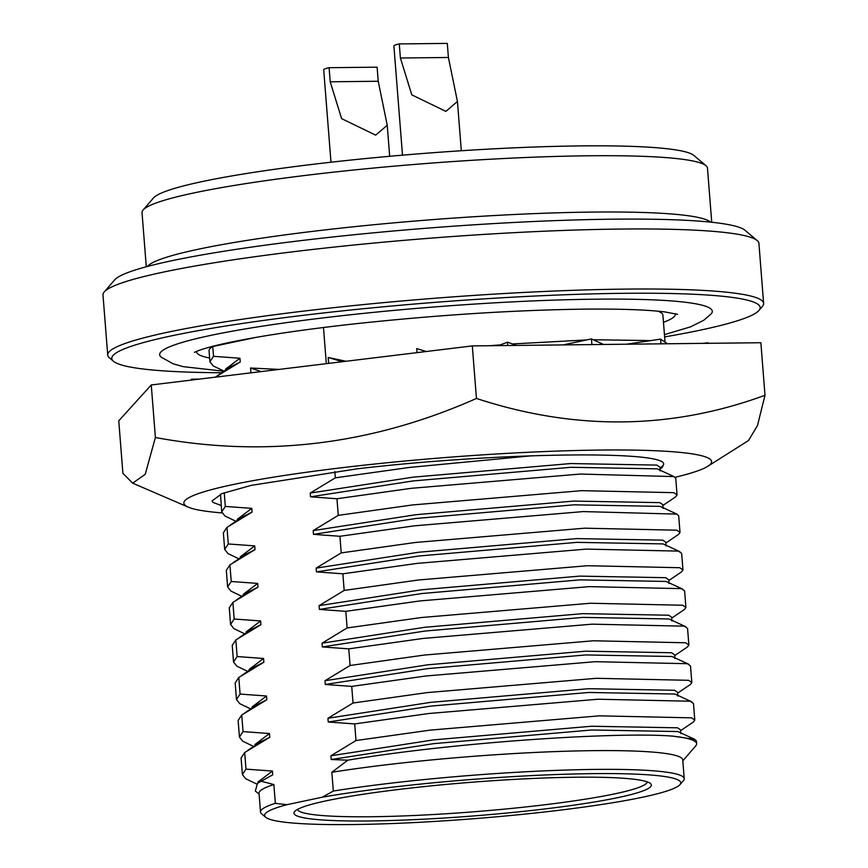 <?xml version="1.0" encoding="UTF-8"?>
<svg xmlns="http://www.w3.org/2000/svg" width="868" height="868" viewBox="0 0 868 868"><rect width="100%" height="100%" fill="white"/><g stroke="black" fill="none" stroke-linecap="round" stroke-linejoin="round"><path stroke-width="1.3" d="M221.958 512.89A264.686 24.912 -4.5 0 1 188.291 507.151A264.686 24.912 -4.5 0 1 232.298 484.724A264.686 24.912 -4.5 0 1 548.619 451.393A264.686 24.912 -4.5 0 1 707.854 466.268A264.686 24.912 -4.5 0 1 675.12 477.291M765.001 395.276L760.867 342.73L472.311 345.909L151.26 384.958L118.764 420.817L122.898 473.353L132.663 483.161L145.227 474.308L155.394 437.494C264.838 457.881 371.851 444.872 476.445 398.455C575.072 430.778 671.257 429.714 765.001 395.276L757.482 425.537L748.541 440.499L707.854 466.268M212.128 500.738L212.736 502.29L212.128 500.89L221.937 493.588L251.394 485.331L357.453 468.785C500.098 452.033 675.977 449.863 662.978 465.606A215.915 20.322 -4.5 0 1 660.005 469.165M662.978 465.606L659.93 468.178M660.982 343.836L660.613 339.138L667.427 343.761M626.425 344.216L660.613 339.138M191.437 380.065L191.372 379.186L192.913 379.891M199.423 379.099L191.372 379.186M328.657 363.377L328.191 357.475L342.328 361.717M346.028 361.272L328.191 357.475M507.693 345.518L507.422 342.176L516.547 345.421M498.395 345.627L507.422 342.176M155.394 437.494L151.26 384.958M476.445 398.455L472.311 345.909M591.911 344.596L591.466 338.921L603.542 344.466M563.202 344.911L591.466 338.921M417.031 352.636L416.705 348.567L426.242 351.518M250.928 372.839L250.548 368.021L261.181 371.591M279.029 369.421L250.548 368.021M702.711 343.37L708.082 342.784M221.221 505.512L212.736 502.29M664.443 334.636L690.407 326.9L703.666 320.325L711.196 313.847A277.163 26.083 175.5 0 0 595.546 299.178A277.163 26.083 175.5 0 0 296.389 321.29A277.163 26.083 175.5 0 0 161.155 357.139L173.068 363.779L183.181 366.654L223.944 371.244M196.613 351.345A240.111 22.601 175.5 0 0 209.611 358.017M399.291 43.932L447.302 43.4L448.409 57.483L457.436 101.469L445.892 111.375L411.801 94.862L400.398 58.015L399.291 43.932A29.49 2.778 175.5 0 0 393.898 45.982L402.492 155.166M329.091 67.704L377.103 67.172L378.22 81.256L387.236 125.242L375.692 135.148L341.601 118.634L330.209 81.787L329.091 67.704A29.49 2.778 175.5 0 0 323.699 69.755L330.979 162.218M647.268 781.884A175.455 16.514 -4.5 0 1 615.162 793.764A175.455 16.514 -4.5 0 1 421.522 815.15A175.455 16.514 -4.5 0 1 297.507 809.41M618.537 797.486A179.231 16.872 -4.5 0 1 411.139 819.783A179.231 16.872 -4.5 0 1 294.653 811.504A179.231 16.872 -4.5 0 1 326.78 800.697A179.231 16.872 -4.5 0 1 518.044 779.193A179.231 16.872 -4.5 0 1 650.414 783.5A179.231 16.872 -4.5 0 1 618.537 797.486M664.617 336.914A325.185 30.608 175.5 0 0 758.936 310.473A325.185 30.608 175.5 0 0 623.202 293.319A325.185 30.608 175.5 0 0 272.476 319.229A325.185 30.608 175.5 0 0 113.469 361.272A325.185 30.608 175.5 0 0 221.741 372.741M758.936 310.473L762.397 306.458A328.972 30.955 175.5 0 0 763.634 303.42A328.972 30.955 175.5 0 0 625.079 289.109A328.972 30.955 175.5 0 0 167.936 332.184A328.972 30.955 175.5 0 0 107.719 355.045A328.972 30.955 175.5 0 0 109.422 357.844L113.469 361.272M763.634 303.42L758.914 243.376A328.972 30.955 175.5 0 0 757.211 240.577A328.972 30.955 175.5 0 0 514.257 232.657A328.972 30.955 175.5 0 0 163.206 272.14A328.972 30.955 175.5 0 0 104.236 291.963A328.972 30.955 175.5 0 0 102.999 295.001L107.719 355.045M757.211 240.577L745.08 230.302A317.623 29.892 175.5 0 0 510.493 222.653A317.623 29.892 175.5 0 0 171.549 260.78A317.623 29.892 175.5 0 0 114.619 279.919L104.236 291.963M711.727 222.262L707.474 168.121A283.597 26.691 175.5 0 0 706.01 165.712A283.597 26.691 175.5 0 0 496.561 158.887A283.597 26.691 175.5 0 0 193.933 192.924A283.597 26.691 175.5 0 0 143.101 210.013A283.597 26.691 175.5 0 0 142.026 212.627L146.291 266.758M706.01 165.712L693.868 155.437A272.248 25.617 175.5 0 0 492.807 148.884A272.248 25.617 175.5 0 0 202.287 181.564A272.248 25.617 175.5 0 0 153.473 197.969L143.101 210.013M322.299 797.204L286.95 804.69A208.721 19.639 175.5 0 0 265.651 817.244A208.721 19.639 175.5 0 0 474.199 818.676A208.721 19.639 175.5 0 0 679.959 784.639A208.721 19.639 175.5 0 0 558.504 774.451A208.721 19.639 175.5 0 0 322.299 797.204L333.312 791.052A212.508 19.997 175.5 0 1 559.469 770.263A212.508 19.997 175.5 0 1 684.212 778.672L682.736 759.901A212.508 19.997 175.5 0 0 557.994 751.493A212.508 19.997 175.5 0 0 331.836 772.292L333.312 791.052M286.95 804.69L275.34 803.334A212.508 19.997 175.5 0 0 260.508 812.014A212.508 19.997 175.5 0 0 261.604 813.826L265.651 817.244M679.959 784.639L683.42 780.625A212.508 19.997 175.5 0 0 684.212 778.672M334.82 471.574L335.319 477.834L310.234 493.067L310.527 496.821L336.958 498.753L338.27 515.364L313.185 530.598L313.489 534.352L339.92 536.283L341.222 552.894L316.147 568.128L316.44 571.882L342.871 573.813L344.173 590.424L319.099 605.658L319.391 609.412L345.822 611.332L347.124 627.955L322.05 643.188L322.343 646.942L348.773 648.863L350.086 665.485L325.001 680.718L325.294 684.472L351.724 686.393L353.037 703.015L327.952 718.248L328.256 722.002L354.686 723.923L355.988 740.545L330.914 755.778L331.207 759.522L347.818 760.184L331.836 772.292M323.482 327.518L326.325 363.659M215.242 377.179L240.241 361.999L239.937 358.245L213.517 356.314L212.747 346.527L255.713 337.424M275.34 803.334L273.865 784.574L261.214 781.211L272.726 774.809L272.433 771.066L246.002 769.135L244.689 752.523L269.774 737.29L269.481 733.536L243.051 731.605L241.738 714.993L266.823 699.76L266.519 696.006L240.089 694.075L238.787 677.463L263.861 662.23L263.568 658.476L237.138 656.544L235.836 639.933L260.91 624.7L260.617 620.945L234.186 619.014L232.884 602.403L257.959 587.169L257.666 583.415L231.235 581.495L229.922 564.873L255.008 549.639L254.715 545.885L228.284 543.965L226.971 527.343L252.056 512.109L251.753 508.355L225.322 506.435L224.248 492.72M273.865 784.574A212.508 19.997 175.5 0 0 259.033 793.254L260.508 812.014M663.467 322.299A240.111 22.601 175.5 0 0 675.261 313.673M657.89 311.178A227.633 21.418 -4.5 0 1 662.902 315.127L665.029 342.133M224.096 371.146L213.235 365.938L209.904 361.772L209.047 350.846A227.633 21.418 -4.5 0 1 212.747 346.527M682.812 760.845L695.778 745.807A227.633 21.418 175.5 0 0 696.635 743.702A227.633 21.418 175.5 0 0 672.7 736.129C616.204 731.605 452.781 742.476 347.818 760.184M261.214 781.211L257.514 783.337L255.322 790.987L259.109 794.198M489.975 345.714L500.38 344.867M512.391 343.945L586.692 339.93M593.267 339.746L650.794 340.592M209.904 361.772L213.517 356.314M269.774 737.29L259.76 742.292L247.922 750.299M672.7 736.129L694.639 739.297L677.854 731.55L591.694 729.999L433.816 743.637L331.207 759.522M694.639 739.297L696.429 741.022L696.635 743.702M256.613 783.978L245.72 778.748L242.389 774.592L241.087 757.97L244.689 752.523M242.389 774.592L246.002 769.135M258.067 782.958L257.991 781.992L272.433 771.066M257.514 783.337L272.726 774.809M225.582 370.137L225.506 369.182L239.937 358.245M269.481 733.536L255.04 744.462L255.116 745.428M680.816 733.612L680.523 729.858L677.561 727.807L591.401 726.245L433.523 739.883L330.914 755.778M218.378 375.009L230.226 367.001L240.241 361.999M243.051 731.605L239.438 737.062L242.769 741.229L253.63 746.437M680.588 730.661L693.348 722.024L694.78 720.104L691.601 717.836L599.354 715.84L430.333 730.107L355.988 740.545M241.738 714.993L238.136 720.44L239.438 737.062M694.78 720.104L693.467 703.492L690.288 701.225L598.041 699.228L429.02 713.485L354.686 723.923M266.823 699.76L256.809 704.762L244.96 712.769M691.688 701.767L674.903 694.031L588.743 692.469L430.864 706.107L328.256 722.002M266.519 696.006L252.089 706.943L252.165 707.897M677.865 696.082L677.572 692.328L674.61 690.277L588.45 688.715L430.571 702.353L327.952 718.248M240.089 694.075L236.487 699.532L239.818 703.698L250.678 708.906M677.637 693.131L690.396 684.494L691.829 682.573L688.649 680.306L596.392 678.309L427.371 692.577L353.037 703.015M238.787 677.463L235.174 682.921L236.487 699.532M691.829 682.573L690.516 665.962L687.337 663.695L595.09 661.698L426.069 675.966L351.724 686.393M263.861 662.23L253.857 667.232L242.009 675.239M688.736 664.237L671.951 656.501L585.791 654.939L427.913 668.577L325.294 684.472M263.568 658.476L249.138 669.412L249.214 670.367M674.913 658.552L674.62 654.808L671.648 652.747L585.499 651.184L427.62 664.823L325.001 680.718M237.138 656.544L233.535 662.002L236.866 666.168L247.716 671.376M674.686 655.6L687.445 646.964L688.866 645.043L685.687 642.776L593.441 640.779L424.419 655.047L350.086 665.485M235.836 639.933L232.223 645.391L233.535 662.002M688.866 645.043L687.565 628.432L684.385 626.164L592.139 624.168L423.117 638.436L348.773 648.863M335.319 477.834L409.653 467.407L531.997 455.765M260.91 624.7L250.895 629.701L239.058 637.709M685.774 626.707L668.989 618.971L582.84 617.408L424.962 631.047L322.343 646.942M310.234 493.067L412.853 477.183L570.732 463.545L656.881 465.096L659.854 467.158L660.147 470.912M260.617 620.945L246.186 631.882L246.262 632.848M671.962 621.032L671.669 617.278L668.696 615.217L582.547 613.654L424.669 627.293L322.05 643.188M310.527 496.821L413.146 480.937L571.025 467.299L657.185 468.85L673.969 476.586L675.749 478.322L677.062 494.934L675.63 496.854L662.87 505.491M234.186 619.014L230.573 624.472L233.904 628.638L244.765 633.846M671.724 618.07L684.494 609.445L685.915 607.524L682.736 605.246L590.49 603.249L421.468 617.517L347.124 627.955M336.958 498.753L411.302 488.315L580.323 474.047L673.969 476.586M235.901 521.267L225.051 516.048L221.72 511.892L220.505 494.174M232.884 602.403L229.271 607.86L230.573 624.472M685.915 607.524L684.613 590.902L681.434 588.634L589.177 586.638L420.155 600.906L345.822 611.332M338.27 515.364L412.604 504.937L581.625 490.67L673.872 492.666L677.062 494.934M221.72 511.892L225.322 506.435M257.959 587.169L247.944 592.171L236.107 600.189M682.823 589.177L666.038 581.441L579.889 579.878L422.011 593.517L319.391 609.412M313.185 530.598L415.805 514.713L573.683 501.075L659.843 502.626L662.805 504.688L663.098 508.442M237.398 520.257L237.322 519.292L251.753 508.355M257.666 583.415L243.224 594.352L243.3 595.318M669.011 583.502L668.707 579.748L665.745 577.687L579.585 576.124L421.707 589.763L319.099 605.658M313.489 534.352L416.097 518.456L573.976 504.829L660.136 506.38L676.921 514.116L678.7 515.842L680.013 532.464L678.581 534.384L665.821 543.021M230.194 525.129L242.042 517.111L252.056 512.109M231.235 581.495L227.622 586.942L230.953 591.108L241.814 596.327M668.772 580.551L681.532 571.914L682.964 569.994L679.785 567.715L587.538 565.719L418.517 579.987L344.173 590.424M339.92 536.283L414.253 525.845L583.274 511.577L676.921 514.116M224.671 549.422L223.369 532.8L226.971 527.343M229.922 564.873L226.32 570.33L227.622 586.942M682.964 569.994L681.651 553.372L678.472 551.104L586.225 549.108L417.204 563.375L342.871 573.813M341.222 552.894L415.555 542.457L584.576 528.189L676.834 530.196L680.013 532.464M238.863 558.797L228.002 553.578L224.671 549.411L228.284 543.965M255.008 549.639L244.993 554.641L233.156 562.659M679.872 551.647L663.087 543.91L576.927 542.359L419.049 555.987L316.44 571.882M316.147 568.128L418.756 552.232L576.634 538.605L662.794 540.156L665.756 542.218L666.049 545.972M240.349 557.788L240.273 556.822L254.715 545.885M147.397 266.465A283.597 26.691 -4.5 0 1 198.371 249.214A283.597 26.691 -4.5 0 1 501.747 215.134A283.597 26.691 -4.5 0 1 710.588 222.143M330.209 81.787L378.22 81.256M400.398 58.015L448.409 57.483M188.291 507.151L132.663 483.161M194.41 352.343L198.902 350.466C209.937 346.408 230.465 341.786 260.508 336.61C287.688 332.032 319.218 327.768 355.11 323.807C436.821 315.051 513.021 310.158 583.697 309.138C620.121 308.802 647.148 309.735 664.779 311.927L677.604 314.325M457.436 101.469L461.309 150.739M387.236 125.242L389.678 156.294M662.902 465.932L659.919 467.961"/></g></svg>
